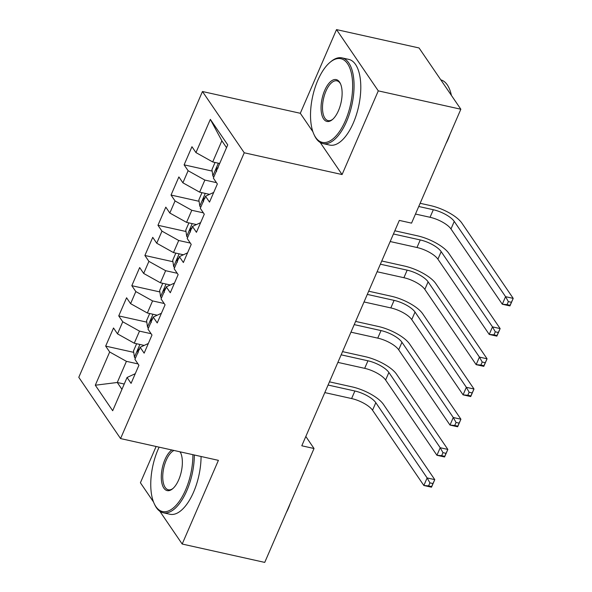 <?xml version="1.0" encoding="UTF-8"?>
<svg xmlns="http://www.w3.org/2000/svg" width="592" height="592" viewBox="0 0 592 592"><rect width="100%" height="100%" fill="white"/><g stroke="black" fill="none" stroke-linecap="round" stroke-linejoin="round"><path stroke-width="0.89" d="M156.11 446.486L140.408 482.769L153.535 502.016M202.464 91.516L78.788 377.311L120.568 438.576L244.244 152.78L202.464 91.516L300.299 113.287L312.902 131.764M320.191 142.457L342.08 174.551L378.288 90.865L336.515 29.6L300.299 113.287M336.515 29.6L419.062 47.967L460.842 109.231L378.288 90.865M226.529 147.645L221.859 140.792L210.345 119.369L195.959 152.595L191.956 146.72L184.112 164.85L188.115 170.725L182.891 182.81L178.88 176.934L171.036 195.057L175.047 200.94L169.815 213.024L165.804 207.141L157.96 225.271L161.971 231.146L156.739 243.231L152.736 237.355L144.892 255.478L148.895 261.361L143.671 273.445L139.66 267.562L131.816 285.692L135.827 291.567L130.595 303.652L126.584 297.776L118.74 315.906L122.751 321.782L117.519 333.866L113.516 327.99L105.672 346.113L133.718 352.358M210.345 119.369L227.735 144.862L213.349 178.096L217.36 183.979L209.516 202.101L205.505 196.226L200.281 208.31L204.284 214.186L196.44 232.316L192.437 226.433L187.205 238.517L191.216 244.4L183.372 262.522L179.361 256.647L174.129 268.731L178.14 274.607L170.296 292.737L166.285 286.854L161.054 298.945L165.064 304.821L157.22 322.943L153.21 317.068L147.985 329.152L151.989 335.028L144.145 353.158L140.141 347.282L134.909 359.366L138.92 365.242L131.076 383.372L127.065 377.489L112.687 410.722L95.297 385.222L109.675 351.988L105.672 346.113M460.842 109.231L411.551 223.132L399.319 220.409L301.794 445.783L314.026 448.507L305.82 436.474M143.93 345.358L134.266 343.212L139.497 331.128L151.086 333.703M117.519 333.866L134.266 343.212M122.751 321.782L139.497 331.128M127.065 377.489L135.257 373.693M157.006 315.151L147.341 312.998L152.573 300.914L164.162 303.496M130.595 303.652L147.341 312.998M135.827 291.567L152.573 300.914M140.141 347.282L148.333 343.486M170.082 284.937L160.417 282.784L165.642 270.699L177.237 273.282M143.671 273.445L160.417 282.784M148.895 261.361L165.642 270.699M153.21 317.068L161.409 313.272M183.157 254.73L173.486 252.577L178.717 240.493L190.306 243.068M156.739 243.231L173.486 252.577M161.971 231.146L178.717 240.493M166.285 286.854L174.485 283.065M196.226 224.516L186.561 222.363L191.793 210.278L203.382 212.861M169.815 213.024L186.561 222.363M175.047 200.94L191.793 210.278M179.361 256.647L187.553 252.851M209.302 194.302L199.637 192.156L204.862 180.072L216.457 182.647M182.891 182.81L199.637 192.156M188.115 170.725L204.862 180.072M192.437 226.433L200.629 222.644M219.669 163.496L212.706 161.942L221.859 140.792M195.959 152.595L212.706 161.942M205.505 196.226L213.705 192.43M159.833 511.251L182.188 544.033L264.735 562.4L314.026 448.507M342.08 174.551L244.244 152.78M182.188 544.033L218.404 460.347L120.568 438.576M124.231 384.03L117.275 382.484L121.945 389.329M138.017 363.917L126.422 361.335L117.275 382.484L95.297 385.222M109.675 351.988L126.422 361.335M184.112 164.85L212.158 171.088M171.036 195.057L199.082 201.302M157.96 225.271L186.006 231.509M144.892 255.478L172.938 261.723M131.816 285.692L159.862 291.93M118.74 315.906L146.786 322.144M215.051 162.467L211.943 169.652L212.891 175.987A9.309 3.241 23.4 0 0 213.816 177.03M415.48 214.045L430.051 217.286A17.56 6.112 -156.6 0 1 450.978 228.971L502.305 304.229L505.568 296.673L513.212 298.375L461.893 223.117A26.337 9.169 23.4 0 0 430.495 205.594L420.135 203.293M218.167 167.95C216.28 167.765 215.754 168.972 216.598 171.569M418.751 206.497L433.314 209.738A17.56 6.112 -156.6 0 1 454.249 221.415L505.568 296.673L508.35 301.602L507.041 304.621L510.097 305.302L511.407 302.283L508.35 301.602M511.407 302.283L513.212 298.375L509.941 305.923L502.305 304.229L507.041 304.621M509.941 305.923L510.097 305.302M201.976 192.674L198.868 199.867L199.822 206.201A9.309 3.241 23.4 0 0 200.74 207.244M390.18 241.536L416.975 247.5A17.56 6.112 -156.6 0 1 437.91 259.185L489.229 334.436L492.492 326.88L500.136 328.582L448.817 253.332A26.337 9.169 23.4 0 0 417.419 235.808L394.834 230.784M205.098 198.157C203.204 197.98 202.679 199.186 203.53 201.783M393.443 233.988L420.246 239.945A17.56 6.112 -156.6 0 1 441.173 251.63L492.492 326.88L495.275 331.809L493.972 334.835L497.028 335.516L498.331 332.489L495.275 331.809M498.331 332.489L500.136 328.582L496.873 336.138L489.229 334.436L493.972 334.835M496.873 336.138L497.028 335.516M188.907 222.888L185.792 230.073L186.746 236.408A9.309 3.241 23.4 0 0 187.664 237.451M377.104 271.75L403.899 277.715A17.56 6.112 -156.6 0 1 424.834 289.392L476.153 364.65L479.424 357.094L487.068 358.796L435.749 283.538A26.337 9.169 23.4 0 0 404.343 266.023L381.759 260.991M192.023 228.371C190.128 228.186 189.61 229.4 190.454 231.997M380.375 264.195L407.17 270.159A17.56 6.112 -156.6 0 1 428.105 281.836L479.424 357.094L482.206 362.023L480.896 365.042L483.953 365.723L485.262 362.704L482.206 362.023M485.262 362.704L487.068 358.796L483.797 366.352L476.153 364.65L480.896 365.042M483.797 366.352L483.953 365.723M317.808 80.327A42.839 19.373 -77.5 0 0 313.975 134.436A42.839 19.373 -77.5 0 0 345.358 120.724A42.839 19.373 -77.5 0 0 351.049 71.861A42.839 19.373 -77.5 0 0 330.018 62.345A42.839 19.373 -77.5 0 0 317.808 80.327M330.018 62.345L330.898 61.612A43.897 19.847 102.5 0 1 342.035 57.883A43.897 19.847 102.5 0 1 346.616 121.427A43.897 19.847 102.5 0 1 322.966 143.575A43.897 19.847 102.5 0 1 314.463 135.479L313.975 134.436M324.697 90.421A21.423 9.687 102.5 0 1 340.393 83.568A21.423 9.687 102.5 0 1 338.476 110.623A21.423 9.687 102.5 0 1 332.371 119.614A21.423 9.687 102.5 0 1 321.856 114.855A21.423 9.687 102.5 0 1 324.697 90.421M340.629 84.108A20.365 9.213 -77.5 0 0 336.929 80.845A20.365 9.213 -77.5 0 0 325.955 91.124A20.365 9.213 -77.5 0 0 328.079 120.613A20.365 9.213 -77.5 0 0 332.815 119.229M449.957 134.384A31.605 14.289 102.5 0 1 448.144 139.105A31.605 14.289 102.5 0 1 446.05 143.412M342.035 57.883L348.762 59.378A43.897 19.847 102.5 0 1 353.343 122.921A43.897 19.847 102.5 0 1 329.692 145.07L322.966 143.575M440.811 79.868A43.897 19.847 102.5 0 1 451.393 95.379M159.115 447.152A42.839 19.373 -77.5 0 0 158.049 449.506A42.839 19.373 -77.5 0 0 154.216 503.622A42.839 19.373 -77.5 0 0 185.599 489.902A42.839 19.373 -77.5 0 0 192.903 454.671M194.339 454.989A43.897 19.847 102.5 0 1 186.857 490.605A43.897 19.847 102.5 0 1 163.207 512.753A43.897 19.847 102.5 0 1 154.704 504.658L154.216 503.622M180.153 451.837A21.423 9.687 102.5 0 1 180.634 452.747A21.423 9.687 102.5 0 1 178.717 479.801A21.423 9.687 102.5 0 1 172.612 488.792A21.423 9.687 102.5 0 1 162.097 484.034A21.423 9.687 102.5 0 1 164.939 459.607A21.423 9.687 102.5 0 1 171.865 449.987M180.871 453.287A20.365 9.213 -77.5 0 0 179.857 451.77M173.989 450.46A20.365 9.213 -77.5 0 0 166.197 460.302A20.365 9.213 -77.5 0 0 168.32 489.791A20.365 9.213 -77.5 0 0 173.056 488.407M290.198 503.563A31.605 14.289 102.5 0 1 288.385 508.284A31.605 14.289 102.5 0 1 286.291 512.591M201.065 456.491A43.897 19.847 102.5 0 1 193.584 492.1A43.897 19.847 102.5 0 1 169.934 514.256L163.207 512.753M175.831 253.095L172.723 260.288L173.671 266.622A9.309 3.241 23.4 0 0 174.596 267.665M364.028 301.957L390.831 307.921A17.56 6.112 -156.6 0 1 411.758 319.606L463.077 394.857L466.348 387.309L473.992 389.003L422.673 313.753A26.337 9.169 23.4 0 0 391.275 296.229L368.683 291.205M178.947 258.578C177.06 258.401 176.534 259.607 177.378 262.204M367.299 294.409L394.094 300.373A17.56 6.112 -156.6 0 1 415.029 312.051L466.348 387.309L469.13 392.237L467.821 395.256L470.877 395.937L472.187 392.918L469.13 392.237M472.187 392.918L473.992 389.003L470.721 396.559L463.077 394.857L467.821 395.256M470.721 396.559L470.877 395.937M162.756 283.309L159.648 290.502L160.602 296.829A9.309 3.241 23.4 0 0 161.52 297.872M350.96 332.171L377.755 338.136A17.56 6.112 -156.6 0 1 398.69 349.813L450.009 425.071L453.272 417.515L460.916 419.217L409.597 343.959A26.337 9.169 23.4 0 0 378.199 326.444L355.614 321.419M165.878 288.792C163.984 288.607 163.459 289.821 164.31 292.418M354.223 324.616L381.026 330.58A17.56 6.112 -156.6 0 1 401.953 342.265L453.272 417.515L456.055 422.444L454.745 425.47L457.808 426.144L459.111 423.125L456.055 422.444M459.111 423.125L460.916 419.217L457.653 426.773L450.009 425.071L454.745 425.47M457.653 426.773L457.808 426.144M149.687 313.523L146.572 320.709L147.526 327.043A9.309 3.241 23.4 0 0 148.444 328.086M337.884 362.385L364.679 368.342A17.56 6.112 -156.6 0 1 385.614 380.027L436.933 455.278L440.204 447.73L447.848 449.432L396.522 374.174A26.337 9.169 23.4 0 0 365.123 356.65L342.539 351.626M152.803 318.999C150.908 318.822 150.39 320.028 151.234 322.625M341.155 354.83L367.95 360.794A17.56 6.112 -156.6 0 1 388.885 372.472L440.204 447.73L442.979 452.658L441.676 455.677L444.733 456.358L446.042 453.339L442.979 452.658M446.042 453.339L447.848 449.432L444.577 456.98L436.933 455.278L441.676 455.677M444.577 456.98L444.733 456.358M136.611 343.73L133.503 350.923L134.451 357.257A9.309 3.241 23.4 0 0 135.368 358.301M324.808 392.592L351.611 398.557A17.56 6.112 -156.6 0 1 372.538 410.234L423.857 485.492L427.128 477.936L434.772 479.638L383.453 404.388A26.337 9.169 23.4 0 0 352.055 386.865L329.463 381.84M139.727 349.213C137.832 349.036 137.314 350.242 138.158 352.839M328.079 385.044L354.874 391.001A17.56 6.112 -156.6 0 1 375.809 402.686L427.128 477.936L429.91 482.865L428.601 485.891L431.657 486.572L432.967 483.546L429.91 482.865M432.967 483.546L434.772 479.638L431.501 487.194L423.857 485.492L428.601 485.891M431.501 487.194L431.657 486.572M218.337 163.192L212.868 175.831M433.314 209.738L430.051 217.286M454.249 221.415L450.978 228.971M205.261 193.406L199.793 206.038M420.246 239.945L416.975 247.5M441.173 251.63L437.91 259.185M192.185 223.621L186.724 236.252M407.17 270.159L403.899 277.715M428.105 281.836L424.834 289.392M179.117 253.827L173.648 266.459M394.094 300.373L390.831 307.921M415.029 312.051L411.758 319.606M166.041 284.042L160.573 296.673M381.026 330.58L377.755 338.136M401.953 342.265L398.69 349.813M152.965 314.248L147.504 326.88M367.95 360.794L364.679 368.342M388.885 372.472L385.614 380.027M139.897 344.463L134.428 357.094M354.874 391.001L351.611 398.557M375.809 402.686L372.538 410.234"/></g></svg>
